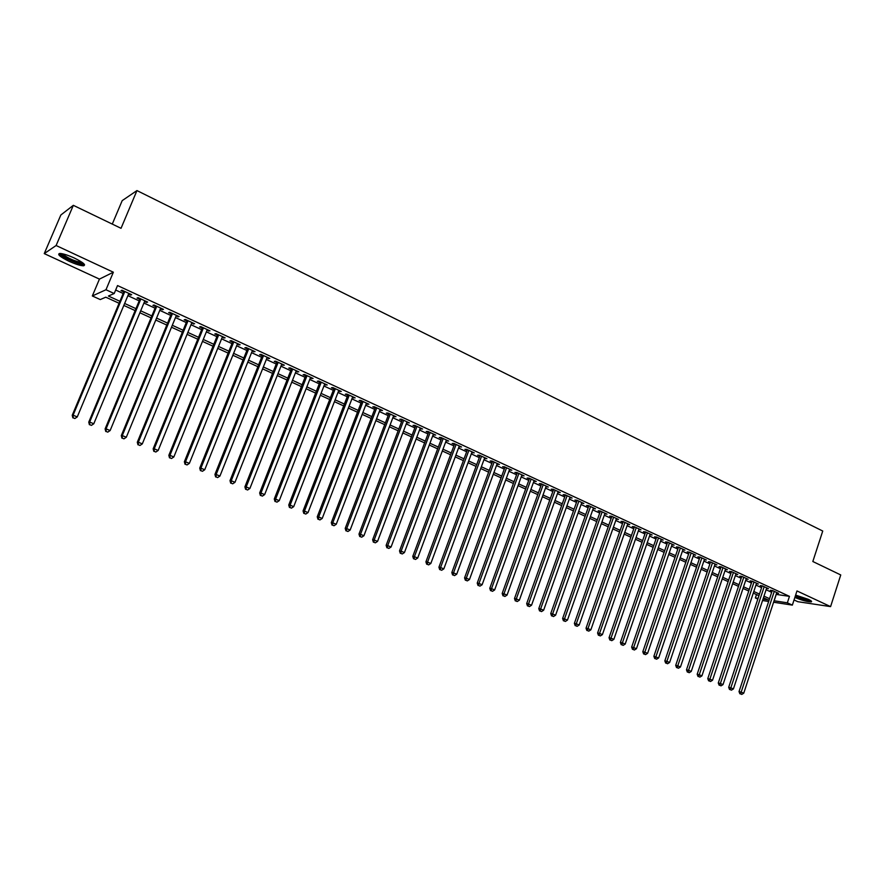 <?xml version="1.0" encoding="UTF-8"?>
<svg xmlns="http://www.w3.org/2000/svg" width="885" height="885" viewBox="0 0 885 885"><rect width="100%" height="100%" fill="white"/><g stroke="black" fill="none" stroke-linecap="round" stroke-linejoin="round"><path stroke-width="1.33" d="M68.986 261.252C75.468 264.161 80.303 265.677 83.478 265.799C86.299 265.069 83.245 262.491 74.318 258.033C67.791 255.101 62.935 253.575 59.737 253.442C56.928 254.205 60.003 256.816 68.986 261.252M794.863 597.43C801.998 600.373 807.441 601.855 811.202 601.889C812.242 601.59 811.279 600.727 808.315 599.311L795.615 595.107M119.088 303.267L105.78 297.183L100.259 299.572L92.328 295.966L105.979 289.749L114.198 293.532L108.412 296.033L119.906 301.298M99.441 279.107L113.357 272.215L56.109 245.521L73.333 205.331L60.844 215L44.25 253.608L99.441 279.107L92.328 295.966M112.273 224.093L122.196 200.63L136.954 190.574L822.74 531.033L812.828 561.51L840.75 574.951L830.584 606.612L796.976 590.937L792.363 605.119L773.601 602.231M794.044 599.953L797.816 601.7L830.584 606.612M757.825 599.056L755.37 597.939L758.058 598.348M756.487 594.576L755.37 597.939M56.109 245.521L44.25 253.608M128.535 294.119L130.648 295.103L131.655 294.683L121.986 290.214L121.002 290.645L123.823 291.95M144.554 301.519L146.589 302.46L147.64 302.062L138.071 297.648L137.042 298.046L139.841 299.34M160.406 308.832L162.375 309.739L163.459 309.363L153.99 304.993L152.928 305.38L155.694 306.652M176.093 316.067L179.124 316.598L169.743 312.272L168.648 312.626L171.38 313.887M191.625 323.235L194.611 323.755L185.341 319.463L184.202 319.806L186.901 321.056M206.99 330.326L209.955 330.835L200.773 326.587L199.601 326.908L202.278 328.147M222.201 337.34L225.133 337.838L216.051 333.645L214.834 333.944L217.489 335.172M237.257 344.287L240.167 344.785L231.173 340.625L229.923 340.902L232.556 342.119M252.17 351.168L255.046 351.655L246.141 347.54L244.857 347.794L247.457 349M266.927 357.983L269.77 358.447L260.953 354.376L259.648 354.62L262.225 355.803M281.541 364.72L284.362 365.184L275.622 361.157L274.284 361.379L276.839 362.551M295.999 371.39L298.798 371.855L290.147 367.861L288.787 368.06L291.298 369.222M310.325 378.006L313.091 378.448L304.528 374.499L303.135 374.687L305.635 375.837M324.507 384.544L327.251 384.986L318.777 381.07L317.339 381.236L319.817 382.386M338.557 391.026L341.267 391.458L332.871 387.586L331.41 387.73L333.866 388.869M352.462 397.442L355.151 397.874L346.843 394.035L345.349 394.168L347.772 395.285M366.235 403.803L368.901 404.213L360.671 400.418L359.155 400.529L361.556 401.635M379.875 410.098L382.519 410.507L374.366 406.735L372.817 406.834L375.196 407.941M393.394 416.326L396.004 416.724L387.929 412.996L386.358 413.085L388.714 414.169M406.768 422.51L409.357 422.897L401.359 419.202L399.766 419.269L402.1 420.353M420.032 428.617L422.587 429.004L414.667 425.342L413.052 425.397L415.353 426.47M433.163 434.679L435.697 435.055L427.853 431.438L426.205 431.471L428.495 432.522M446.162 440.686L448.684 441.051L440.907 437.455L439.237 437.478L441.504 438.529M459.049 446.626L461.539 446.991L453.839 443.429L452.147 443.44L454.392 444.48M471.816 452.512L474.283 452.877L466.649 449.348L464.935 449.337L467.158 450.365M484.46 458.353L486.905 458.695L479.349 455.211L477.612 455.189L479.814 456.206M496.994 464.138L499.417 464.47L491.927 461.019L490.168 460.985L492.348 461.992M509.406 469.858L511.807 470.2L504.384 466.771L502.603 466.727L504.771 467.722M521.707 475.533L524.086 475.865L516.74 472.468L514.926 472.413L517.072 473.398M533.898 481.163L536.255 481.484L528.976 478.121L527.139 478.044L529.274 479.028M545.979 486.739L548.313 487.049L541.1 483.719L539.253 483.63L541.355 484.604M557.948 492.259L560.271 492.569L553.114 489.261L551.244 489.162L553.335 490.124M569.818 497.735L572.108 498.034L565.017 494.759L563.125 494.649L565.194 495.6M581.567 503.156L583.846 503.454L576.821 500.213L574.907 500.08L576.965 501.032M593.227 508.532L595.483 508.831L588.514 505.612L586.589 505.468L588.625 506.408M604.776 513.864L607.01 514.152L600.107 510.966L598.16 510.811L600.174 511.74M616.225 519.141L618.438 519.429L611.59 516.265L609.632 516.11L611.623 517.028M627.565 524.385L629.766 524.661L622.985 521.519L621.005 521.353L622.985 522.261M638.815 529.573L640.994 529.838L634.268 526.741L632.277 526.553L634.235 527.46M649.966 534.717L652.123 534.982L645.464 531.907L643.45 531.708L645.386 532.604M661.018 539.817L663.164 540.071L656.548 537.029L654.524 536.819L656.449 537.704M671.981 544.872L674.105 545.127L667.544 542.096L665.498 541.885L667.412 542.77M682.844 549.884L684.946 550.138L678.452 547.129L676.394 546.908L678.286 547.782M689.271 552.129L653.871 656.305L658.65 657.931L693.829 554.231L693.619 554.851L695.698 555.094L689.26 552.129L687.18 551.886L689.061 552.76M704.294 559.774L706.363 560.017L699.98 557.074L697.889 556.831L699.747 557.683M714.892 564.652L716.938 564.907L710.6 561.975L708.498 561.721L710.345 562.572M725.39 569.486L727.415 569.741L721.142 566.842L719.018 566.577L720.855 567.418M735.811 574.276L737.813 574.542L731.585 571.666L729.45 571.389L731.264 572.23M746.132 579.033L748.124 579.299L741.94 576.445L739.794 576.168L741.597 576.998M756.376 583.746L758.345 584.023L752.217 581.191L750.06 580.903L751.841 581.722M766.532 588.425L768.479 588.702L762.405 585.892L760.226 585.593L762.007 586.412M776.167 594.399L789.464 596.357L117.539 285.567L114.198 293.532M115.669 290.026L123.17 293.488M127.894 295.667L139.199 300.878M143.912 303.046L155.052 308.179M159.776 310.358L170.75 315.414M175.473 317.582L186.281 322.571M191.005 324.74L201.658 329.662M206.371 331.831L216.88 336.665M221.593 338.844L231.947 343.612M236.66 345.781L246.86 350.482M251.572 352.661L261.628 357.286M266.341 359.465L276.253 364.023M280.954 366.191L290.723 370.693M295.424 372.862L305.059 377.298M309.75 379.466L319.242 383.836M323.943 386.004L333.302 390.318M337.993 392.475L347.219 396.734M351.909 398.892L361.003 403.084M365.682 405.241L374.654 409.368M379.333 411.525L388.172 415.596M392.851 417.753L401.558 421.769M406.237 423.926L414.822 427.886M419.49 430.033L427.964 433.938M432.632 436.095L440.973 439.933M445.642 442.091L453.872 445.874M458.53 448.02L466.649 451.759M471.296 453.905L479.305 457.6M483.951 459.735L491.839 463.375M496.485 465.51L504.262 469.094M508.908 471.24L516.574 474.769M521.21 476.904L528.776 480.389M533.412 482.524L540.868 485.965M545.492 488.1L552.848 491.485M557.462 493.62L564.718 496.961M569.332 499.085L576.478 502.381M581.091 504.505L588.149 507.758M592.751 509.871L599.709 513.079M604.3 515.203L611.159 518.356M615.761 520.48L622.52 523.588M627.111 525.712L633.782 528.776M638.362 530.889L644.933 533.92M649.513 536.033L655.995 539.02M660.575 541.122L666.969 544.076M671.527 546.178L677.844 549.087M682.401 551.189L688.619 554.054M693.176 556.156L699.316 558.977M703.863 561.079L709.914 563.867M714.449 565.957L720.423 568.701M724.959 570.792L730.844 573.513M735.369 575.593L741.176 578.27M745.701 580.35L751.42 582.994M755.934 585.073L761.587 587.673M766.089 589.753L771.665 592.319M776.599 593.061L778.534 593.337L772.505 590.561L770.326 590.251L772.074 591.058M113.357 272.215L105.979 289.749M789.464 596.357L787.351 602.818L792.363 605.119M73.333 205.331L121.035 228.308L136.954 190.574M763.014 599.101L768.091 599.875L763.456 597.762M758.943 595.693L753.279 593.105M748.754 591.036L743.013 588.414M738.488 586.346L732.669 583.691M728.134 581.611L722.237 578.923M717.691 576.843L711.706 574.111M707.159 572.031L701.097 569.254M696.539 567.174L690.389 564.365M685.831 562.285L679.591 559.431M675.023 557.34L668.706 554.452M664.126 552.362L657.721 549.43M653.13 547.339L646.636 544.375M642.045 542.273L635.463 539.264M630.861 537.162L624.179 534.109M619.589 532.007L612.807 528.909M608.205 526.807L601.335 523.666M596.722 521.553L589.753 518.378M585.14 516.265L578.071 513.034M573.447 510.922L566.289 507.647M561.654 505.534L554.397 502.215M549.762 500.091L542.394 496.728M537.759 494.604L530.281 491.197M525.635 489.073L518.057 485.611M513.411 483.487L505.722 479.969M501.076 477.845L493.277 474.283M488.62 472.159L480.721 468.541M476.053 466.406L468.032 462.744M463.375 460.609L455.244 456.892M450.565 454.757L442.323 450.996M437.644 448.85L429.28 445.033M424.601 442.898L416.116 439.015M411.437 436.869L402.819 432.942M398.139 430.796L389.411 426.813M384.721 424.667L375.859 420.618M371.169 418.472L362.186 414.368M357.485 412.222L348.369 408.051M343.668 405.905L334.419 401.679M329.718 399.533L320.337 395.241M315.635 393.095L306.122 388.747M301.409 386.59L291.751 382.176M287.039 380.03L277.248 375.55M272.536 373.393L262.602 368.857M257.878 366.7L247.8 362.087M243.076 359.93L232.855 355.261M228.131 353.104L217.743 348.358M213.019 346.201L202.488 341.389M197.764 339.22L187.078 334.342M182.354 332.185L171.513 327.229M166.778 325.06L155.771 320.038M151.047 317.87L139.874 312.77M135.151 310.602L123.811 305.425M768.656 601.468L762.549 600.528M774.076 600.771L787.351 602.818M124.63 303.466L135.958 308.655M140.693 310.812L151.855 315.923M156.579 318.091L167.575 323.125M172.309 325.293L183.14 330.249M187.863 332.417L198.55 337.307M203.273 339.464L213.805 344.287M218.518 346.444L228.894 351.19M233.618 353.358L243.84 358.038M248.552 360.195L258.63 364.808M263.354 366.965L273.277 371.512M277.99 373.669L287.78 378.149M292.492 380.307L302.139 384.721M306.852 386.878L316.354 391.236M321.067 393.382L330.437 397.675M335.138 399.832L344.387 404.058M349.077 406.215L358.193 410.386M362.883 412.532L371.866 416.647M376.556 418.793L385.406 422.842M390.097 424.988L398.825 428.982M403.505 431.128L412.111 435.066M416.791 437.212L425.276 441.095M429.955 443.23L438.318 447.069M442.987 449.204L451.228 452.976M455.897 455.111L464.028 458.839M468.696 460.974L476.705 464.636M481.363 466.771L489.272 470.389M493.918 472.524L501.718 476.086M506.364 478.221L514.052 481.739M518.698 483.863L526.265 487.325M530.912 489.449L538.379 492.868M543.014 494.992L550.381 498.366M555.006 500.49L562.274 503.808M566.898 505.921L574.055 509.207M578.679 511.32L585.737 514.55M590.35 516.663L597.32 519.849M601.933 521.962L608.803 525.104M613.405 527.217L620.175 530.314M624.766 532.416L631.447 535.48M636.038 537.582L642.632 540.591M647.212 542.693L653.705 545.669M658.285 547.76L664.701 550.702M669.27 552.793L675.587 555.68M680.156 557.771L686.384 560.625M690.953 562.716L697.092 565.526M701.65 567.617L707.712 570.394M712.259 572.473L718.233 575.206M722.779 577.285L728.676 579.985M733.211 582.064L739.03 584.731M743.555 586.799L749.285 589.421M753.81 591.49L759.474 594.089M763.987 596.147L769.563 598.702M776.233 594.421L774.143 600.804M683.087 549.275L682.877 549.906M672.257 544.275L672.047 544.906M661.338 539.231L661.117 539.861M650.32 534.153L650.099 534.783M639.213 529.02L638.992 529.65M627.996 523.843L627.775 524.473M616.69 518.621L616.469 519.263M605.285 513.355L605.052 513.997M593.769 508.034L593.547 508.687M582.153 502.68L581.932 503.322M570.438 497.27L570.206 497.912M558.623 491.806L558.391 492.458M546.698 486.308L546.454 486.96M534.651 480.743L534.418 481.407M522.515 475.134L522.272 475.798M510.258 469.481L510.014 470.145M497.879 463.762L497.635 464.437M485.4 457.999L485.157 458.673M472.8 452.191L472.557 452.854M460.078 446.317L459.835 446.991M447.246 440.387L446.991 441.062M434.292 434.402L434.037 435.088M421.216 428.373L420.95 429.048M408.007 422.267L407.753 422.953M394.677 416.116L394.422 416.802M381.225 409.91L380.959 410.596M367.629 403.626L367.363 404.323M353.911 397.299L353.646 397.996M340.061 390.904L339.796 391.601M326.078 384.444L325.802 385.141M311.951 377.928L311.675 378.625M297.692 371.335L297.404 372.043M283.277 364.686L283.001 365.394M268.73 357.971L268.454 358.679M254.039 351.19L253.752 351.898M239.193 344.331L238.906 345.05M224.204 337.406L223.905 338.125M209.059 330.415L208.76 331.145M193.76 323.357L193.461 324.076M178.294 316.21L177.996 316.941M162.674 309.009L162.375 309.739M146.899 301.719L146.589 302.46M130.958 294.362L130.648 295.103M772.251 590.527L739.03 691.594L741.176 692.136L774.264 591.368M740.745 694.006L741.774 694.426L740.745 694.006L741.176 692.136L743.743 693.198L776.776 592.53M739.03 691.594L739.882 693.785M741.774 694.426L743.743 693.198M810.35 600.362C807.186 600.45 802.341 599.145 795.836 596.435L795.272 596.169M795.515 595.406L808.868 599.576M795.195 596.413C801.788 599.167 807.098 600.672 811.136 600.904M83.422 263.387L83.135 263.597C80.9 264.925 64.406 258.132 61.386 254.626L60.788 253.497M62.193 253.73L62.514 254.117C68.532 258.564 75.026 261.374 81.995 262.546L82.316 262.513M59.793 254.072C62.979 257.734 79.606 264.903 83.931 264.504L84.451 264.449M762.184 585.87L728.698 687.313L730.833 687.844L764.175 586.711M730.402 689.725L731.441 690.156L730.402 689.725L730.833 687.844L733.422 688.917L766.709 587.883M728.698 687.313L729.55 689.515M731.441 690.156L733.422 688.917M752.029 581.168L718.277 682.999L720.39 683.519L754.009 582.02M719.97 685.41L721.021 685.842L719.97 685.41L720.39 683.519L723.012 684.603L756.553 583.193M718.277 682.999L719.129 685.2M721.021 685.842L723.012 684.603M741.785 576.434L707.768 678.64L709.87 679.16L743.754 577.285M709.46 681.063L710.511 681.505L709.46 681.063L709.87 679.16L712.514 680.255L746.32 578.469M707.768 678.64L708.619 680.853M710.511 681.505L712.514 680.255M731.464 571.655L697.181 674.248L699.261 674.757L733.399 572.506M698.851 676.671L699.924 677.114L698.851 676.671L699.261 674.757L701.927 675.863L735.999 573.701M697.181 674.248L698.022 676.472M699.924 677.114L701.927 675.863M721.043 566.831L686.494 669.823L688.563 670.321L722.968 567.694M688.154 672.257L689.238 672.7L688.154 672.257L688.563 670.321L691.24 671.438L725.589 568.9M686.494 669.823L687.335 672.047M689.238 672.7L691.24 671.438M710.544 561.975L675.709 665.354L677.766 665.852L712.458 562.838M677.368 667.788L678.452 668.241L677.368 667.788L677.766 665.852L680.476 666.969L715.091 564.055M675.709 665.354L676.549 667.589M678.452 668.241L680.476 666.969M699.958 557.074L664.834 660.852L666.881 661.338L701.838 557.937M666.494 663.285L667.589 663.739L666.494 663.285L666.881 661.338L669.613 662.467L704.504 559.165M664.834 660.852L665.675 663.097M667.589 663.739L669.613 662.467M655.519 658.75L656.615 659.203L655.519 658.75L655.896 656.781L691.141 552.992M653.871 656.305L654.712 658.551M656.615 659.203L658.65 657.931M678.496 547.162L642.809 651.725L644.822 652.19L680.344 548.014M644.446 654.17L645.563 654.623L644.446 654.17L644.822 652.19L647.599 653.34L683.054 549.264M642.809 651.725L643.649 653.982M645.563 654.623L647.599 653.34M667.633 542.14L631.658 647.101L633.649 647.566L669.458 542.981M633.284 649.546L634.401 650.01L633.284 649.546L633.649 647.566L636.448 648.727L672.191 544.242M631.658 647.101L632.487 649.358M634.401 650.01L636.448 648.727M656.67 537.073L620.396 642.444L622.376 642.886L658.484 537.914M622.022 644.888L623.151 645.353L622.022 644.888L622.376 642.886L625.208 644.059L661.239 539.186M620.396 642.444L621.226 644.711M623.151 645.353L625.208 644.059M645.607 531.973L609.046 637.731L611.004 638.173L647.411 532.803M610.65 640.187L611.789 640.663L610.65 640.187L611.004 638.173L613.858 639.357L650.187 534.086M609.046 637.731L609.876 640.01M611.789 640.663L613.858 639.357M634.457 526.818L597.596 632.985L599.532 633.417L636.238 527.648M599.189 635.441L600.34 635.917L599.189 635.441L599.532 633.417L602.408 634.611L639.036 528.942M597.596 632.985L598.415 635.264M600.34 635.917L602.408 634.611M623.206 521.63L586.036 628.195L587.961 628.627L624.965 522.438M587.629 630.662L588.79 631.138L587.629 630.662L587.961 628.627L590.859 629.821L627.786 523.743M586.036 628.195L586.855 630.485M588.79 631.138L590.859 629.821M611.856 516.386L574.376 623.372L576.279 623.781L613.593 517.194M575.958 625.828L577.131 626.314L575.958 625.828L576.279 623.781L579.21 624.998L616.447 518.51M574.376 623.372L575.195 625.662M577.131 626.314L579.21 624.998M600.406 511.099L562.617 618.493L564.497 618.892L602.121 511.895M564.176 620.96L565.36 621.447L564.176 620.96L564.497 618.892L567.451 620.119L604.997 513.223M562.617 618.493L563.424 620.794M565.36 621.447L567.451 620.119M588.846 505.766L550.747 613.57L552.616 613.969L590.549 506.552M552.306 616.048L553.49 616.535L552.306 616.048L552.616 613.969L555.592 615.208L593.448 507.89M550.747 613.57L551.554 615.883M553.49 616.535L555.592 615.208M577.197 500.379L538.777 608.614L540.613 608.991L578.867 501.164M540.315 611.092L541.52 611.59L540.315 611.092L540.613 608.991L543.622 610.241L581.799 502.514M538.777 608.614L539.573 610.927M541.52 611.59L543.622 610.241M565.427 494.958L526.686 603.603L528.511 603.979L567.086 495.722M528.223 606.081L529.429 606.59L528.223 606.081L528.511 603.979L531.542 605.24L570.04 497.082M526.686 603.603L527.493 605.926M529.429 606.59L531.542 605.24M553.567 489.471L514.495 598.548L516.298 598.913L555.205 490.235M516.01 601.037L517.238 601.534L516.01 601.037L516.298 598.913L519.362 600.185L558.181 491.606M514.495 598.548L515.291 600.882M517.238 601.534L519.362 600.185M541.587 483.951L502.182 593.448L503.963 593.802L543.202 484.692M503.698 595.937L504.926 596.446L503.698 595.937L503.963 593.802L507.061 595.085L546.211 486.086M502.182 593.448L502.979 595.793M504.926 596.446L507.061 595.085M529.507 478.365L489.77 588.304L491.529 588.647L531.1 479.106M491.263 590.793L492.514 591.313L491.263 590.793L491.529 588.647L494.649 589.941L534.142 480.511M489.77 588.304L490.555 590.649M492.514 591.313L494.649 589.941M517.316 472.734L477.236 583.104L478.973 583.436L518.887 473.464M478.708 585.605L479.969 586.124L478.708 585.605L478.973 583.436L482.115 584.742L521.951 474.88M477.236 583.104L478.022 585.472M479.969 586.124L482.115 584.742M505.014 467.059L464.581 577.872L466.295 578.182L506.552 467.767M466.052 580.361L467.324 580.892L466.052 580.361L466.295 578.182L469.47 579.509L509.649 469.205M464.581 577.872L465.366 580.228M467.324 580.892L469.47 579.509M492.591 461.328L451.815 572.573L453.507 572.883L494.118 462.025M453.264 575.073L454.547 575.604L453.264 575.073L453.507 572.883L456.715 574.21L497.237 463.463M451.815 572.573L452.589 574.951M454.547 575.604L456.715 574.21M480.057 455.543L438.927 567.23L440.586 567.528L481.562 456.229M440.365 569.741L441.659 570.272L440.365 569.741L440.586 567.528L443.827 568.878L484.703 457.689M438.927 567.23L439.701 569.619M441.659 570.272L443.827 568.878M467.413 449.702L425.917 561.842L427.555 562.13L468.884 450.376M427.344 564.353L428.65 564.895L427.344 564.353L427.555 562.13L430.829 563.48L472.059 451.848M425.917 561.842L426.681 564.232M428.65 564.895L430.829 563.48M454.647 443.805L412.775 556.399L414.401 556.676L456.096 444.469M414.191 558.911L415.519 559.453L414.191 558.911L414.401 556.676L417.698 558.037L459.304 445.952M412.775 556.399L413.549 558.8M415.519 559.453L417.698 558.037M441.759 437.854L399.522 550.901L401.115 551.167L443.175 438.506M400.916 553.424L402.255 553.966L400.916 553.424L401.115 551.167L404.445 552.55L446.416 440.011M399.522 550.901L400.285 553.313M402.255 553.966L404.445 552.55M428.749 431.847L386.137 545.359L387.707 545.602L430.143 432.488M387.519 547.87L388.869 548.434L387.519 547.87L387.707 545.602L391.07 547.007L433.418 434.004M386.137 545.359L386.889 547.771M388.869 548.434L391.07 547.007M415.618 425.785L372.629 539.761L374.167 539.994L416.979 426.415M373.99 542.284L375.351 542.837L373.99 542.284L374.167 539.994L377.563 541.399L420.286 427.942M372.629 539.761L373.381 542.184M375.351 542.837L377.563 541.399M402.354 419.667L358.978 534.109L360.494 534.33L403.704 420.286M360.339 536.631L361.711 537.195L360.339 536.631L360.494 534.33L363.923 535.746L407.034 421.824M358.978 534.109L359.73 536.531M361.711 537.195L363.923 535.746M388.969 413.483L345.205 528.4L346.688 528.611L390.285 414.091M346.544 530.923L347.927 531.498L346.544 530.923L346.688 528.611L350.15 530.038L393.648 415.64M345.205 528.4L345.947 530.834M347.927 531.498L350.15 530.038M375.461 407.244L331.3 522.637L332.749 522.825L376.744 407.841M332.616 525.159L334.01 525.734L332.616 525.159L332.749 522.825L336.245 524.274L380.141 409.412M331.3 522.637L332.03 525.082M334.01 525.734L336.245 524.274M361.821 400.949L317.25 516.818L318.677 516.995L363.071 401.524M318.556 519.34L319.961 519.926L318.556 519.34L318.677 516.995L322.206 518.455L366.501 403.106M317.25 516.818L317.981 519.263M319.961 519.926L322.206 518.455M348.048 394.588L303.068 510.933L304.462 511.099L349.265 395.152M304.351 513.466L305.779 514.063L304.351 513.466L304.462 511.099L308.035 512.581L352.728 396.757M303.068 510.933L303.787 513.4M305.779 514.063L308.035 512.581M334.132 388.161L288.742 505.003L290.114 505.147L335.327 388.714M290.014 507.536L291.453 508.134L290.014 507.536L290.114 505.147L293.709 506.64L338.822 390.329M288.742 505.003L289.461 507.47M291.453 508.134L293.709 506.64M320.093 381.678L274.273 499.007L275.611 499.14L321.255 382.22M275.523 501.541L276.983 502.149L275.523 501.541L275.611 499.14L279.251 500.644L324.784 383.847M274.273 499.007L274.992 501.485M276.983 502.149L279.251 500.644M305.9 375.129L259.659 492.945L260.964 493.067L307.04 375.649M260.898 495.489L262.369 496.098L260.898 495.489L260.964 493.067L264.648 494.593L310.602 377.298M259.659 492.945L260.378 495.434M262.369 496.098L264.648 494.593M291.585 368.514L244.902 486.838L246.185 486.938L292.681 369.023M246.118 489.372L247.601 489.991L246.118 489.372L246.185 486.938L249.891 488.476L296.276 370.693M244.902 486.838L245.61 489.328M247.601 489.991L249.891 488.476M277.116 361.843L230 480.655L231.239 480.743L278.178 362.33M231.195 483.199L232.689 483.818L231.195 483.199L231.239 480.743L234.99 482.303L281.817 364.012M230 480.655L230.697 483.166M232.689 483.818L234.99 482.303M262.502 355.095L214.944 474.415L216.15 474.493L263.531 355.571M216.117 476.96L217.633 477.59L216.117 476.96L216.15 474.493L219.934 476.064L267.204 357.263M214.944 474.415L215.63 476.938M217.633 477.59L219.934 476.064M247.745 348.281L199.733 468.11L200.906 468.176L248.74 348.734M200.884 470.665L202.422 471.296L200.884 470.665L200.906 468.176L204.734 469.758L252.457 350.449M199.733 468.11L200.419 470.643M202.422 471.296L204.734 469.758M232.843 341.4L184.368 461.749L185.507 461.793L233.795 341.842M185.496 464.293L187.045 464.935L185.496 464.293L185.507 461.793L189.368 463.386L237.545 343.568M184.368 461.749L185.042 464.282M187.045 464.935L189.368 463.386M217.787 334.441L168.847 455.31L169.942 455.332L218.706 334.873M169.953 457.866L171.513 458.507L169.953 457.866L169.942 455.332L173.847 456.959L222.489 336.621M168.847 455.31L169.511 457.855M171.513 458.507L173.847 456.959M202.577 327.428L153.16 448.817L154.222 448.817L203.45 327.837M154.244 451.372L155.826 452.025L154.244 451.372L154.222 448.817L158.172 450.454L207.278 329.596M153.16 448.817L153.824 451.361M155.826 452.025L158.172 450.454M187.2 320.326L137.308 442.246L138.337 442.234L188.051 320.724M138.381 444.801L139.974 445.465L138.381 444.801L138.337 442.234L142.319 443.883L191.912 322.505M137.308 442.246L137.971 444.801M139.974 445.465L142.319 443.883M171.679 313.157L121.3 435.608L122.285 435.586L172.486 313.533M122.34 438.163L123.955 438.838L122.34 438.163L122.285 435.586L126.312 437.256L176.392 315.337M121.3 435.608L121.942 438.175M123.955 438.838L126.312 437.256M155.992 305.922L105.116 428.904L106.067 428.86L156.756 306.276M106.134 431.46L107.76 432.134L106.134 431.46L106.067 428.86L110.138 430.541L160.705 308.091M105.116 428.904L105.757 431.482M107.76 432.134L110.138 430.541M140.14 298.599L88.765 422.123L89.673 422.056L140.87 298.931M89.761 424.689L91.409 425.375L89.761 424.689L89.673 422.056L93.788 423.771L144.863 300.778M88.765 422.123L89.396 424.712M91.409 425.375L93.788 423.771M124.132 291.209L72.238 415.275L73.101 415.198L124.818 291.519M73.212 417.842L74.871 418.528L73.212 417.842L73.101 415.198L77.261 416.912L128.845 293.389M72.238 415.275L72.858 417.875M74.871 418.528L77.261 416.912M82.858 262.911L83.135 263.597"/></g></svg>
